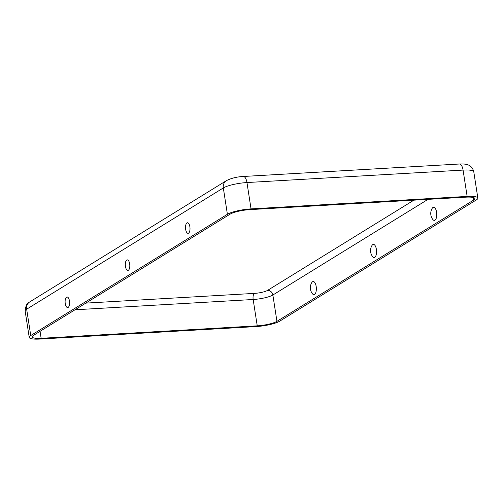 <?xml version="1.0" encoding="UTF-8"?>
<svg xmlns="http://www.w3.org/2000/svg" width="503" height="503" viewBox="0 0 503 503"><rect width="100%" height="100%" fill="white"/><g stroke="black" fill="none" stroke-linecap="round" stroke-linejoin="round"><path stroke-width="0.75" d="M311.797 282.554A6.577 2.779 86.7 0 1 316.18 286.465A6.577 2.779 86.7 0 1 315.488 293.312A6.577 2.779 86.7 0 1 312.445 293.771A9.84 9.84 0 0 1 311.797 282.554M376.382 249.343A6.577 2.779 -93.3 0 0 372 245.433A9.84 9.84 0 0 0 372.648 256.656A6.577 2.779 -93.3 0 0 375.691 256.19A6.577 2.779 -93.3 0 0 376.382 249.343M432.85 219.534A6.577 2.779 -93.3 0 0 435.894 219.069A6.577 2.779 -93.3 0 0 436.585 212.222A6.577 2.779 -93.3 0 0 432.203 208.311A9.84 9.84 0 0 0 432.85 219.534M65.252 303.579A5.288 2.232 86.7 0 1 65.679 298.336A5.288 2.232 86.7 0 1 67.918 297.342A5.288 2.232 86.7 0 1 69.464 300.983A5.288 2.232 86.7 0 1 68.483 307.119A5.288 2.232 86.7 0 1 65.252 303.579M125.454 266.458A5.288 2.232 -93.3 0 0 128.686 269.998A5.288 2.232 -93.3 0 0 129.667 263.861A5.288 2.232 -93.3 0 0 128.12 260.221A5.288 2.232 -93.3 0 0 125.882 261.214A5.288 2.232 -93.3 0 0 125.454 266.458M185.657 229.337A5.288 2.232 -93.3 0 0 188.889 232.883A5.288 2.232 -93.3 0 0 189.87 226.74A5.288 2.232 -93.3 0 0 188.323 223.099A5.288 2.232 -93.3 0 0 186.085 224.093A5.288 2.232 -93.3 0 0 185.657 229.337M227.4 214.284L223.326 187.946A18.139 3.653 -8.8 0 1 246.96 182.545A8.061 3.402 86.7 0 0 243.289 176.478C236.819 176.817 231.185 178.213 226.388 180.665A8.061 7.124 58.3 0 0 223.326 187.946L26.659 309.207A18.139 3.653 171.2 0 0 25.15 311.036C25.622 305.705 27.149 302.668 29.727 301.926A8.061 7.124 58.3 0 0 26.659 309.207L30.74 335.545L227.4 214.284A18.139 3.653 -8.8 0 1 251.041 208.883L467.149 196.415A18.139 3.653 171.2 0 1 477.85 198.1L473.776 171.762A18.139 3.653 171.2 0 0 463.074 170.083L467.149 196.415M33.475 335.388L230.135 214.127A15.115 3.043 -8.8 0 1 249.834 209.625L465.948 197.163A15.115 3.043 171.2 0 1 474.863 198.559A15.115 3.043 171.2 0 1 473.606 200.081L276.939 321.342A15.115 3.043 -8.8 0 1 257.24 325.843L41.133 338.305A15.115 3.043 171.2 0 1 32.217 336.909A15.115 3.043 171.2 0 1 33.475 335.388M30.74 335.545A18.139 3.653 171.2 0 0 29.224 337.368A18.139 3.653 171.2 0 0 39.926 339.053L256.04 326.585A18.139 3.653 -8.8 0 0 279.674 321.184L476.341 199.924A18.139 3.653 171.2 0 0 477.85 198.1M85.806 303.12L254.417 293.394A5.036 2.125 -93.3 0 0 253.166 299.505L257.24 325.843M413.887 200.163L267.552 290.394A10.079 2.031 -8.8 0 1 254.417 293.394M251.041 208.883L246.96 182.545L463.074 170.083A8.061 3.402 86.7 0 0 459.396 164.016L243.289 176.478M74.991 309.785L253.166 299.505A15.115 3.043 -8.8 0 0 272.865 295.01L428.009 199.351M40.051 331.332L41.133 338.305M473.204 197.49L473.606 200.081M267.552 290.394A5.036 4.452 -121.7 0 1 272.865 295.01L276.939 321.342M29.727 301.926L226.388 180.665M29.224 337.368L25.15 311.036M473.776 171.762C472.449 166.304 468.526 165.003 467.897 164.839C466.143 164.116 463.307 163.84 459.396 164.016"/></g></svg>

